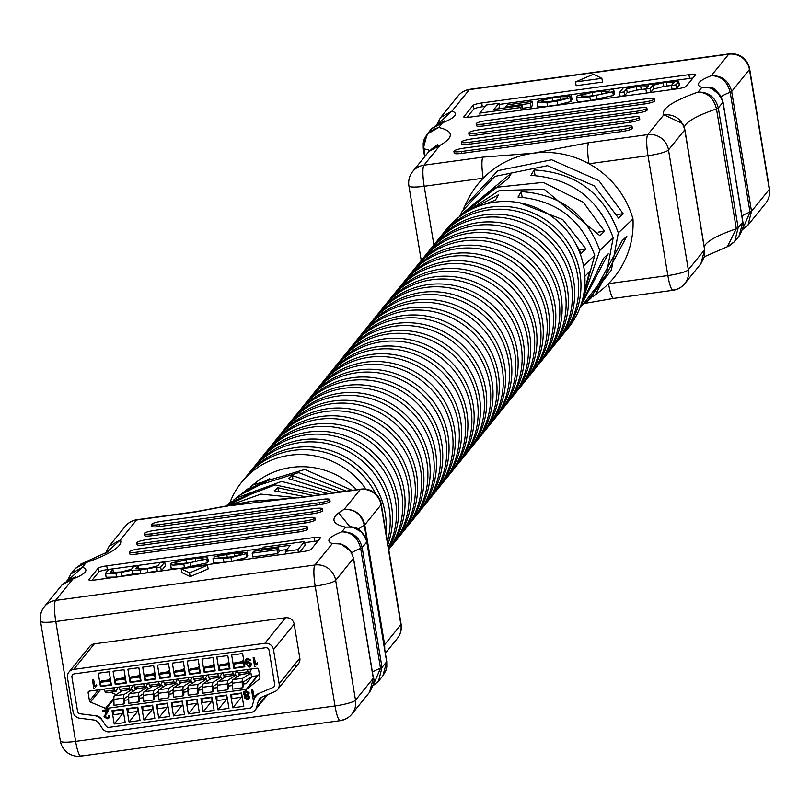 <?xml version="1.0" encoding="UTF-8"?>
<svg xmlns="http://www.w3.org/2000/svg" width="810" height="810" viewBox="0 0 810 810"><rect width="100%" height="100%" fill="white"/><g stroke="black" fill="none" stroke-linecap="round" stroke-linejoin="round"><path stroke-width="1.21" d="M593.031 296.622L600.534 290.79A89.697 87.186 -141 0 0 608.523 283.662A89.697 87.186 -141 0 0 632.974 218.923A89.697 87.186 -141 0 0 588.991 163.762A89.697 87.186 -141 0 0 533.162 153.232L588.749 142.681L647.767 134.622L663.866 114.747L682.719 123.626L684.825 129.549A7.715 1.225 170.6 0 1 684.855 129.62L684.855 129.62A7.715 1.225 170.6 0 1 684.774 129.853C681.909 119.212 674.933 114.18 663.866 114.747A147.349 23.358 170.6 0 1 665.071 109.178A147.349 23.358 170.6 0 1 698.038 92.087C708.669 91.945 715.433 97.24 718.318 107.973L738.153 227.823L734.68 241.552L729.223 245.886M704.406 256.699L727.309 246.746L734.68 241.552L739.044 236.166L742.8 222.102L722.955 102.242C720.029 91.591 712.992 86.64 701.845 87.389L710.583 87.865L719.918 94.881M627.79 86.953L627.416 87.531L644.264 84.635L652.192 84.372L668.351 81.344L678.669 81.476L675.945 84.847L671.419 85.455L674.072 82.195L663.218 82.66L652.789 85.364L650.389 88.33L636.701 90.123L627.213 92.543L624.662 95.691L620.146 96.309L619.518 92.553L623.589 87.531L627.861 87.389M679.195 84.635L676.563 88.604L672.047 89.222L671.419 85.455L663.835 86.417L653.417 89.12L651.007 92.087L646.491 92.704L645.864 88.948L648.526 85.455M614.132 93.585L613.372 95.489L590.419 100.44C581.074 101.847 576.679 101.837 577.246 100.42M522.825 108.257L531.168 107.122L532.717 105.209L532.099 101.453L507.273 104.844L505.734 106.748L505.896 107.77M498.96 103.255L493.978 109.401L522.369 105.523L520.769 107.507L479.753 113.106L486.334 104.976L498.96 103.255L499.578 107.011L498.109 108.834M522.369 105.523L522.987 109.279L522.43 109.968M485.22 106.353L482.304 106.758A7.715 1.225 -9.4 0 0 473.637 109.188L466.985 117.409M692.864 78.135A7.715 1.225 -9.4 0 0 689.583 78.438L499.162 104.449M567.142 96.461L571.263 96.117L560.915 96.015L553.341 97.048L538.235 100.916L537.131 102.536L537.759 106.302L547.56 106.292L557.766 104.895L570.969 101.523L570.351 97.767L549.919 101.513L541.88 101.382L542.74 100.329L552.096 97.838L560.409 96.704L567.04 96.714L567.284 98.202M570.726 100.045L571.88 99.873L571.779 99.235M580.395 306.565L608.219 253.834L603.572 258.228L580.689 305.745M584.091 292.177L589.599 271.421L584.861 276.412M595.33 294.88L626.829 236.247L622.171 240.641L590.804 298.434L587.108 301.33L611.368 270.135L618.313 232.865L632.974 218.923M583.564 265.913L594.722 255.302L582.481 299.913M584.871 303.021L587.108 301.33M581.266 304.044L599.815 250.452L613.18 237.745L606.396 274.286L582.734 304.773L580.365 306.625M463.543 208.727L464.737 206.196L497.887 170.637L551.63 159.773L598.803 180.61L623.153 213.688L618.506 218.082L594.145 185.824L547.509 165.675L494.738 176.428L462.287 211.177L460.222 215.379L511.555 173.016L508.326 178.443L459.837 216.462M460.981 215.622L495.264 187.394L543.287 182.371L583.311 202.257L604.554 231.275L599.896 235.669L544.279 189.348L499.436 190.461L464.049 213.536M519.645 202.763L562.788 219.631L585.934 248.862L581.276 253.267L574.897 242.352M599.815 250.452C586.349 213.87 560.155 194.258 521.225 191.626L518.005 197.053C555.954 199.999 581.529 219.409 594.722 255.302M618.313 232.865C604.037 193.489 575.991 172.51 534.144 169.938L530.914 175.355C571.759 178.271 599.187 199.057 613.18 237.745M433.897 244.893L424.187 186.27L483.216 178.21A18.225 3.169 -97.8 0 1 482.973 157.13L533.162 153.232A89.697 87.186 -141 0 0 483.216 178.21A89.697 87.186 -141 0 0 467.694 200.161L464.737 206.196M459.624 216.624L460.222 215.379M469.587 210.286L498.636 194.714L495.416 200.141L484.167 204.414M476.594 125.428A9.072 1.438 -9.4 0 0 476.493 125.702A9.072 1.438 -9.4 0 0 484.096 125.874L644.264 104.004A9.072 1.438 -9.4 0 0 654.46 101.139L654.51 101.068A9.072 1.438 -9.4 0 0 654.612 100.794A9.072 1.438 -9.4 0 0 654.429 100.561M461.74 143.755A9.072 1.438 -9.4 0 0 461.639 144.028A9.072 1.438 -9.4 0 0 469.243 144.21L629.421 122.33A9.072 1.438 -9.4 0 0 639.606 119.465L639.667 119.394A9.072 1.438 -9.4 0 0 639.768 119.121A9.072 1.438 -9.4 0 0 639.586 118.898M454.319 152.928A9.072 1.438 -9.4 0 0 454.218 153.191A9.072 1.438 -9.4 0 0 461.821 153.373L621.999 131.493A9.072 1.438 -9.4 0 0 632.185 128.628L632.245 128.557A9.072 1.438 -9.4 0 0 632.337 128.284A9.072 1.438 -9.4 0 0 632.154 128.061M469.162 134.592A9.072 1.438 -9.4 0 0 469.071 134.865A9.072 1.438 -9.4 0 0 476.675 135.037L636.842 113.167A9.072 1.438 -9.4 0 0 647.028 110.302L647.089 110.231A9.072 1.438 -9.4 0 0 647.19 109.957A9.072 1.438 -9.4 0 0 647.008 109.735M473.01 105.432L463.877 116.711A7.715 1.225 -9.4 0 0 463.796 116.944A7.715 1.225 -9.4 0 0 470.266 117.096L677.535 88.786A7.715 1.225 -9.4 0 0 686.212 86.346L695.344 75.067A7.715 1.225 -9.4 0 0 695.436 74.834A7.715 1.225 -9.4 0 0 688.966 74.682L481.687 102.991A7.715 1.225 -9.4 0 0 473.01 105.432L473.637 109.188M576.143 85.708L602.498 82.104L601.881 78.347L593.487 74.236L575.525 81.942L576.143 85.708M464.251 148.108A9.072 1.438 -9.4 0 0 454.066 150.974L454.005 151.045A9.072 1.438 -9.4 0 0 453.904 151.318A9.072 1.438 -9.4 0 0 461.508 151.49L621.685 129.62A9.072 1.438 -9.4 0 0 631.871 126.755L631.932 126.684A9.072 1.438 -9.4 0 0 632.033 126.411A9.072 1.438 -9.4 0 0 624.429 126.228L464.251 148.108M471.673 138.945A9.072 1.438 -9.4 0 0 461.487 141.811L461.427 141.882A9.072 1.438 -9.4 0 0 461.335 142.155A9.072 1.438 -9.4 0 0 468.939 142.327L629.107 120.447A9.072 1.438 -9.4 0 0 639.292 117.582L639.353 117.511A9.072 1.438 -9.4 0 0 639.454 117.247A9.072 1.438 -9.4 0 0 631.851 117.065L471.673 138.945M479.105 129.782A9.072 1.438 -9.4 0 0 468.909 132.648L468.858 132.719A9.072 1.438 -9.4 0 0 468.757 132.992A9.072 1.438 -9.4 0 0 476.361 133.164L636.528 111.284A9.072 1.438 -9.4 0 0 646.724 108.418L646.775 108.348A9.072 1.438 -9.4 0 0 646.876 108.074A9.072 1.438 -9.4 0 0 639.272 107.902L479.105 129.782M486.526 120.609A9.072 1.438 -9.4 0 0 476.331 123.474L476.28 123.545A9.072 1.438 -9.4 0 0 476.179 123.819A9.072 1.438 -9.4 0 0 483.783 124.001L643.96 102.121A9.072 1.438 -9.4 0 0 654.146 99.255L654.207 99.184A9.072 1.438 -9.4 0 0 654.298 98.911A9.072 1.438 -9.4 0 0 646.694 98.739L486.526 120.609M575.525 81.942L601.881 78.347M437.076 124.315L440.458 117.703L451.94 111.112L437.633 124.051M436.479 124.669L442.452 122.816L431.487 128.78L427.153 134.136M424.632 156.765L423.265 148.493A7.715 1.225 -9.4 0 1 423.346 148.26L427.123 134.166L438.645 127.514C428.136 130.663 423.235 137.781 423.944 148.858L425.149 156.138M440.458 117.703L437.035 124.335M431.963 148.554L440.043 145.314L428.946 151.45L433.816 147.319L437.704 144.727L436.752 146.023M742.476 229.503L750.019 212.149L730.185 92.289C727.461 81.506 721.183 75.968 711.332 75.674C722.024 75.502 728.808 80.767 731.673 91.479L751.518 211.339L748.025 225.079L743.023 229.2M684.855 129.691L704.67 249.409L704.548 255.849M727.309 246.736L736.32 228.764L716.486 108.904C713.742 98.101 707.596 92.492 698.038 92.087L701.845 87.389A71.391 11.32 170.6 0 1 699.172 82.549A71.391 11.32 170.6 0 1 711.332 75.674L728.737 54.199L469.344 89.626L451.94 111.112A71.391 11.32 170.6 0 1 442.452 122.816L438.645 127.514A147.349 23.358 170.6 0 1 440.043 145.314L423.954 165.189L482.973 157.13M704.67 249.409A7.715 1.225 170.6 0 1 704.69 249.48L704.406 256.719L700.923 263.685L704.609 249.713L684.774 129.853L668.493 149.941A18.225 17.719 -141 0 0 647.767 134.622A18.225 3.169 82.2 0 0 648.01 155.702L667.855 275.562L608.523 283.662A18.225 3.169 82.2 0 0 613.686 298.394L584.233 303.487M588.749 142.681A18.225 3.169 82.2 0 0 588.991 163.762L648.01 155.702A18.225 2.886 170.6 0 0 668.493 149.941L688.338 269.801L704.609 249.713A7.715 1.225 170.6 0 0 704.69 249.48L684.855 129.62L682.719 123.636M585.934 248.862L579.474 249.743M604.554 231.275L598.175 232.146M623.153 213.688L616.845 214.549M534.144 169.938L535.066 175.486M521.225 191.626L522.156 197.215M479.753 113.106L480.188 115.739M520.769 107.507L521.205 110.14M505.734 106.748L530.55 103.356L531.168 107.122M530.55 103.356L532.099 101.453M537.324 102.04L546.942 102.536L557.138 101.139L570.351 97.767M572.032 99.508L571.404 95.742L571.88 99.873M589.801 96.674C580.456 98.091 576.062 98.081 576.619 96.663L577.51 95.56L600.463 90.619C609.808 89.211 614.203 89.211 613.646 90.629L612.745 91.732L589.801 96.674L590.419 100.44M577.064 100.896L576.619 96.663M614.446 93.919L613.828 90.163L614.263 94.385M609.079 91.297L601.273 91.115L592.069 92.37L581.995 94.993L581.185 95.995L588.991 96.177L598.195 94.922L608.259 92.299L609.231 90.912M648.334 85.911L640.599 85.749L626.596 88.776L624.044 91.935L624.662 95.691M650.389 88.33L651.007 92.087M675.945 84.847L676.563 88.604M679.418 84.898L678.669 81.476L679.296 85.232M624.044 91.935L619.518 92.553M244.326 502.595A89.697 87.186 39 0 1 244.681 502.524A89.697 87.186 39 0 1 251.12 501.4L195.534 511.95L136.515 520.01L120.417 539.885L105.654 553.26L109.066 546.315L120.417 539.885A147.349 23.358 170.6 0 1 119.202 545.444A147.349 23.358 170.6 0 1 86.245 562.545L75.32 568.448L82.711 563.254L86.245 562.545L82.438 567.243L68.131 580.193M384.375 647.281L364.308 525.224C361.493 514.532 354.81 509.227 344.23 509.308C355.094 509.014 361.938 514.198 364.783 524.86L384.618 644.719L384.76 649.6M372.397 672.067A53.166 8.434 170.6 0 1 380.518 668.28A7.715 1.225 -9.4 0 0 382.006 667.47L386.653 661.74L382.877 675.834L378.513 681.22L372.964 685.665L380.518 668.28L360.673 548.421C357.959 537.637 351.672 532.099 341.83 531.816C352.522 531.633 359.306 536.898 362.171 547.611L382.006 667.47L378.513 681.22L373.521 685.341M156.856 567.101L140.019 569.997L132.091 570.26L115.931 573.288L105.614 573.156L108.337 569.784L112.853 569.167L110.211 572.437L121.065 571.971L131.483 569.268L133.893 566.301L138.409 565.684L135.948 568.721L148.2 568.266L157.687 565.846L160.238 562.697L164.754 562.079L165.382 565.836L161.311 570.858L157.11 571.435L156.877 567.202M157.484 570.858L140.636 573.753L132.708 574.017L116.549 577.044L106.1 577.246L105.614 573.156M208.15 560.925L207.39 562.828L184.437 567.769C175.092 569.177 170.697 569.177 171.254 567.759M277.627 553.544L279.167 551.64L278.549 547.884L253.732 551.266L252.183 553.179L277 549.788L277.627 553.544L252.801 556.936L252.183 553.179M304.53 541.525L297.948 549.646L285.322 551.377L290.294 545.231L261.913 549.109L263.513 547.125L304.53 541.525L305.157 545.282L299.68 552.035M286.791 549.555L279.005 550.618M317.925 540.979A7.715 1.225 -9.4 0 0 314.634 541.293L304.712 542.649M262.47 548.421L107.365 569.602A7.715 1.225 -9.4 0 0 98.688 572.042L92.036 580.254M213.02 558.515L223.368 558.616L230.931 557.574L246.037 553.716L246.949 552.592L237.34 552.096L227.134 553.493L213.931 556.865L234.363 553.119L242.392 553.25L241.542 554.303L232.176 556.794L213.02 558.515L213.496 562.646L223.985 562.373L231.559 561.34L246.665 557.472L247.435 555.488M286.497 498.909L228.987 505.815M225.636 506.736L260.881 494.11L298.414 497.887M320.912 494.586L275.086 484.906L231.387 501.734L225.312 506.554M233.685 500.003L235.892 498.201L281.627 481.434L328.182 493.594M250.432 486.861L252.629 485.068L304.843 469.456L352.097 490.323M346.275 491.123L298.748 472.594L248.154 488.582L241.836 493.604M235.892 498.201L239.608 495.295L266.146 481.717L269.77 478.68L243.972 491.862M225.362 506.544L251.647 493.857L255.272 490.819L227.235 505.005M302.322 497.37A18.225 3.169 82.2 0 0 301.786 497.198A18.225 3.169 82.2 0 0 301.31 497.502L251.12 501.4A89.697 87.186 39 0 1 258.886 500.681A89.697 87.186 39 0 1 259.251 500.671M305.431 496.702L274.236 490.769L277.86 487.742L313.662 495.578M338.691 512.963L349.95 526.773M333.882 492.814L288.735 478.629L292.359 475.591L340.443 491.923M252.629 485.068L256.122 482.325A76.16 74.024 39 0 1 356.653 489.706M129.762 553.564A9.072 1.438 -9.4 0 0 129.671 553.837A9.072 1.438 -9.4 0 0 137.275 554.01L297.442 532.14A9.072 1.438 -9.4 0 0 307.628 529.274L307.689 529.203A9.072 1.438 -9.4 0 0 307.79 528.93A9.072 1.438 -9.4 0 0 307.608 528.697M144.615 535.238A9.072 1.438 -9.4 0 0 144.514 535.511A9.072 1.438 -9.4 0 0 152.118 535.683L312.296 513.803A9.072 1.438 -9.4 0 0 322.481 510.938L322.542 510.867A9.072 1.438 -9.4 0 0 322.633 510.594A9.072 1.438 -9.4 0 0 322.451 510.371M152.037 526.075A9.072 1.438 -9.4 0 0 151.936 526.338A9.072 1.438 -9.4 0 0 159.54 526.52L319.717 504.64A9.072 1.438 -9.4 0 0 329.903 501.775L329.964 501.704A9.072 1.438 -9.4 0 0 330.065 501.43A9.072 1.438 -9.4 0 0 329.883 501.208M137.194 544.401A9.072 1.438 -9.4 0 0 137.093 544.674A9.072 1.438 -9.4 0 0 144.696 544.846L304.864 522.976A9.072 1.438 -9.4 0 0 315.06 520.111L315.11 520.04A9.072 1.438 -9.4 0 0 315.212 519.767A9.072 1.438 -9.4 0 0 315.029 519.534M311.263 549.2L320.406 537.921A7.715 1.225 -9.4 0 0 320.487 537.688A7.715 1.225 -9.4 0 0 314.017 537.536L106.738 565.846A7.715 1.225 -9.4 0 0 98.071 568.286L88.928 579.565A7.715 1.225 -9.4 0 0 88.847 579.798A7.715 1.225 -9.4 0 0 95.317 579.95L302.596 551.63A7.715 1.225 -9.4 0 0 311.263 549.2M181.156 568.762L181.784 572.528L190.178 576.629L208.14 568.924L207.512 565.167L181.156 568.762L189.55 572.872L190.178 576.629M295.518 666.073A7.594 7.381 -141 0 0 299.832 658.176L294.192 624.146A7.594 7.381 -141 0 0 285.555 617.757L94.345 643.869A7.594 7.381 -141 0 0 89.667 646.491L68.982 672.027A7.594 7.381 39 0 1 73.659 669.404L264.87 643.292A7.594 7.381 39 0 1 273.507 649.681L279.136 683.711A7.594 7.381 39 0 1 274.833 691.608L262.308 696.904A7.594 7.381 -141 0 0 258.157 701.632L256.598 707.332A7.594 7.381 39 0 1 250.573 712.577L109.765 731.815A7.594 7.381 39 0 1 102.303 728.403L98.972 723.381A7.594 7.381 -141 0 0 93.464 719.958L79.785 718.247A7.594 7.381 39 0 1 73.113 711.848L67.473 677.818A7.594 7.381 39 0 1 68.982 672.027M319.403 502.767A9.072 1.438 -9.4 0 0 329.599 499.902L329.65 499.831A9.072 1.438 -9.4 0 0 329.751 499.557A9.072 1.438 -9.4 0 0 322.147 499.375L161.97 521.255A9.072 1.438 -9.4 0 0 151.784 524.121L151.723 524.192A9.072 1.438 -9.4 0 0 151.632 524.465A9.072 1.438 -9.4 0 0 159.236 524.637L319.403 502.767L319.717 504.64M311.982 511.93A9.072 1.438 -9.4 0 0 322.167 509.065L322.228 508.994A9.072 1.438 -9.4 0 0 322.329 508.72A9.072 1.438 -9.4 0 0 314.725 508.548L154.548 530.418A9.072 1.438 -9.4 0 0 144.362 533.284L144.302 533.355A9.072 1.438 -9.4 0 0 144.2 533.628A9.072 1.438 -9.4 0 0 151.804 533.8L311.982 511.93L312.296 513.803M304.56 521.093A9.072 1.438 -9.4 0 0 314.746 518.228L314.807 518.157A9.072 1.438 -9.4 0 0 314.898 517.884A9.072 1.438 -9.4 0 0 307.294 517.712L147.126 539.581A9.072 1.438 -9.4 0 0 136.93 542.447L136.88 542.518A9.072 1.438 -9.4 0 0 136.779 542.791A9.072 1.438 -9.4 0 0 144.382 542.973L304.56 521.093L304.864 522.976M297.128 530.256A9.072 1.438 -9.4 0 0 307.324 527.391L307.375 527.32A9.072 1.438 -9.4 0 0 307.476 527.047A9.072 1.438 -9.4 0 0 299.872 526.875L139.705 548.755A9.072 1.438 -9.4 0 0 129.509 551.62L129.458 551.681A9.072 1.438 -9.4 0 0 129.357 551.954A9.072 1.438 -9.4 0 0 136.961 552.137L297.128 530.256L297.442 532.14M189.55 572.872L207.512 565.167M81.263 755.801A18.225 3.169 -97.8 0 1 80.797 756.115L340.18 720.677A18.225 18.225 0 0 0 351.884 714.096A18.225 17.719 -141 0 0 355.509 700.194L373.288 678.233A7.715 1.225 -9.4 0 0 373.38 678L353.535 558.141A7.715 1.225 -9.4 0 1 353.454 558.374L335.664 580.335L355.509 700.194A18.225 2.886 170.6 0 1 335.016 705.956L315.181 586.096L55.789 621.523L75.624 741.383L335.016 705.956A18.225 3.169 -97.8 0 0 340.18 720.677A18.225 3.169 -97.8 0 0 340.656 720.374A18.225 17.719 -141 0 0 351.884 714.096L369.542 692.297L373.288 678.233L353.454 558.374C350.527 547.732 343.491 542.781 332.343 543.52L341.071 543.996L350.416 551.013M382.877 675.834L385.833 670.67L386.805 666.822L386.734 661.537A7.715 1.225 -9.4 0 1 386.653 661.74L366.808 541.89C363.862 531.228 356.805 526.308 345.627 527.118L352.816 527.138L361.817 532.231M67.574 580.446L70.956 573.834L82.438 567.243A71.391 11.32 170.6 0 1 85.101 572.083A71.391 11.32 170.6 0 1 72.951 578.947L61.975 584.921L68.951 579.849L72.951 578.947L55.546 600.433L314.938 565.005L332.343 543.52A71.391 11.32 170.6 0 1 341.83 531.816L345.627 527.118A147.349 23.358 170.6 0 1 344.23 509.308L360.328 489.442L301.31 497.502M66.977 580.8L75.381 576.862L73.882 578.37M67.534 580.466L70.956 573.834L75.32 568.448M195.534 511.95A18.225 3.169 -97.8 0 1 196.01 511.647L136.981 519.706A18.225 3.169 -97.8 0 1 137.518 519.878M80.777 564.114L82.711 563.254M277.86 487.742L278.387 490.88M292.359 475.591L292.886 478.781M297.948 549.646L298.374 552.207M261.913 549.109L262.075 550.132M285.322 551.377L285.738 553.939M277 549.788L278.549 547.884M213.931 556.865L214.174 558.343M218.153 556.267L218.518 558.475M247.577 556.348L247.141 552.086L247.769 555.852M194.481 557.948C203.826 556.541 208.221 556.551 207.654 557.969L206.763 559.062L183.819 564.013C174.464 565.421 170.07 565.421 170.637 564.003L171.528 562.899L194.481 557.948M208.464 561.259L207.654 557.969L208.281 561.725M171.072 568.225L170.637 564.003M175.304 563.973L175.203 563.335L183.009 563.507L192.213 562.251L202.277 559.639L203.097 558.627L195.291 558.454L186.087 559.71L176.013 562.332L175.051 563.709M138.409 565.684L139.036 569.44M112.853 569.167L113.481 572.913M132.091 570.26L132.708 574.017M164.754 562.079L160.694 567.101L161.311 570.858M160.694 567.101L156.482 567.678M251.981 676.461L243.314 682.01A3.797 0.658 82.2 0 0 243.273 682.06A3.797 0.658 82.2 0 0 243.061 683.802L243.132 686.86L242.382 687.791L242.231 681.848A7.594 1.316 -97.8 0 1 242.656 678.355A7.594 1.316 -97.8 0 1 242.757 678.274L250.928 673.029L249.318 673.252M242.382 687.791L232.591 689.128L232.45 683.184A7.594 1.316 -97.8 0 1 232.875 679.691A7.594 1.316 -97.8 0 1 232.976 679.61L241.066 674.416M232.47 681.494L228.501 684.035A3.797 0.658 82.2 0 0 228.45 684.085A3.797 0.658 82.2 0 0 228.238 685.827L228.309 688.885L227.559 689.816L227.407 683.873A7.594 1.316 -97.8 0 1 227.833 680.38A7.594 1.316 -97.8 0 1 227.934 680.299L236.105 675.054L234.495 675.277M227.559 689.816L217.769 691.153L217.627 685.209A7.594 1.316 -97.8 0 1 218.052 681.716A7.594 1.316 -97.8 0 1 218.153 681.635L226.243 676.441M217.647 683.519L213.678 686.06A3.797 0.658 82.2 0 0 213.627 686.111A3.797 0.658 82.2 0 0 213.415 687.852L213.486 690.91L212.736 691.841L212.584 685.898A7.594 1.316 -97.8 0 1 213.01 682.405A7.594 1.316 -97.8 0 1 213.111 682.324L221.282 677.079L219.672 677.302M212.736 691.841L202.945 693.178L202.804 687.234A7.594 1.316 -97.8 0 1 203.229 683.741A7.594 1.316 -97.8 0 1 203.33 683.66L211.42 678.466M202.824 685.543L198.855 688.085A3.797 0.658 82.2 0 0 198.804 688.135A3.797 0.658 82.2 0 0 198.592 689.877L198.663 692.935L197.913 693.866L197.761 687.923A7.594 1.316 -97.8 0 1 198.187 684.43A7.594 1.316 -97.8 0 1 198.288 684.339L206.459 679.104L204.849 679.327M197.913 693.866L188.133 695.203L187.981 689.259A7.594 1.316 -97.8 0 1 188.406 685.766A7.594 1.316 -97.8 0 1 188.507 685.675L196.597 680.491M188.001 687.568L184.032 690.11A3.797 0.658 82.2 0 0 183.981 690.16A3.797 0.658 82.2 0 0 183.769 691.902L183.84 694.96L183.09 695.891L182.939 689.948A7.594 1.316 -97.8 0 1 183.374 686.455A7.594 1.316 -97.8 0 1 183.465 686.364L191.636 681.129L190.026 681.352M183.09 695.891L173.31 697.228L173.158 691.284A7.594 1.316 -97.8 0 1 173.583 687.791A7.594 1.316 -97.8 0 1 173.684 687.7L181.774 682.516M173.178 689.594L169.209 692.135A3.797 0.658 82.2 0 0 169.158 692.175A3.797 0.658 82.2 0 0 168.946 693.927L169.017 696.985L168.267 697.916L168.115 691.973A7.594 1.316 -97.8 0 1 168.551 688.48A7.594 1.316 -97.8 0 1 168.642 688.389L176.813 683.154L175.203 683.377M168.267 697.916L158.487 699.253L158.335 693.309A7.594 1.316 -97.8 0 1 158.76 689.816A7.594 1.316 -97.8 0 1 158.861 689.725L166.951 684.541M158.355 691.608L154.386 694.16A3.797 0.658 82.2 0 0 154.335 694.2A3.797 0.658 82.2 0 0 154.123 695.952L154.194 699.01L153.444 699.941L153.292 693.998A7.594 1.316 -97.8 0 1 153.728 690.505A7.594 1.316 -97.8 0 1 153.819 690.414L162 685.179L160.38 685.402M153.444 699.941L143.664 701.278L143.512 695.334A7.594 1.316 -97.8 0 1 143.937 691.841A7.594 1.316 -97.8 0 1 144.038 691.75L152.128 686.566M143.532 693.633L139.563 696.185A3.797 0.658 82.2 0 0 139.512 696.225A3.797 0.658 82.2 0 0 139.3 697.977L139.381 701.035L138.621 701.966L138.469 696.023A7.594 1.316 -97.8 0 1 138.905 692.53A7.594 1.316 -97.8 0 1 138.996 692.439L147.177 687.204L145.557 687.417M138.621 701.966L128.841 703.303L128.689 697.359A7.594 1.316 -97.8 0 1 129.124 693.866A7.594 1.316 -97.8 0 1 129.215 693.775L137.305 688.591M128.709 695.658L124.74 698.21A3.797 0.658 82.2 0 0 124.689 698.25A3.797 0.658 82.2 0 0 124.477 700.002L124.558 703.06L123.798 703.991L123.647 698.048A7.594 1.316 -97.8 0 1 124.082 694.555A7.594 1.316 -97.8 0 1 124.173 694.464L132.354 689.229L130.734 689.442M123.798 703.991L114.018 705.328L113.866 699.384A7.594 1.316 -97.8 0 1 114.301 695.891A7.594 1.316 -97.8 0 1 114.392 695.8L122.482 690.616M251.505 690.029L252.649 689.877L253.793 696.792L255.626 695.203L255.798 696.256L252.973 698.908L251.616 689.897L252.76 689.735L253.905 696.651L255.818 695.557A7.594 7.381 39 0 1 258.511 693.593L272.97 687.477A3.037 2.956 -141 0 0 274.691 684.318L269.062 650.288A3.037 2.956 -141 0 0 265.609 647.727L74.398 673.849A3.037 2.956 -141 0 0 71.928 677.211L77.557 711.241A3.037 2.956 -141 0 0 80.23 713.802L96.025 715.777A7.594 7.381 39 0 1 101.523 719.199L106.039 726.013A3.037 2.956 -141 0 0 109.026 727.37L249.834 708.142A3.037 2.956 -141 0 0 252.254 706.037L254.36 698.321A7.594 7.381 39 0 1 254.856 697.035M256.871 668.22L89.383 691.092A1.519 1.478 -141 0 0 88.138 692.773L89.485 700.913A1.519 1.478 -141 0 0 90.426 702.088L105.523 708.345A1.519 1.478 -141 0 0 106.312 708.446L246.311 689.33A1.519 1.478 -141 0 0 247.03 689.016L259.433 679.003A1.519 1.478 -141 0 0 259.949 677.636L258.603 669.495A1.519 1.478 -141 0 0 256.871 668.22M108.864 679.722L110.251 678.021M123.687 677.697L125.074 675.996M138.51 675.682L139.897 673.971M153.333 673.657L154.72 671.946M168.156 671.632L169.543 669.921M182.979 669.607L184.366 667.896M197.802 667.582L199.189 665.871M212.625 665.557L214.012 663.846M227.448 663.532L228.835 661.821M242.271 661.507L243.658 659.796M103.184 689.209L104.368 689.695M110.514 692.246L116.235 694.626M132.729 691.527L132.354 689.229M147.552 689.502L147.177 687.204M162.375 687.477L162 685.179M177.198 685.452L176.813 683.154M192.021 683.427L191.636 681.129M206.844 681.402L206.459 679.104M221.667 679.377L221.282 677.079M236.49 677.352L236.105 675.054M243.061 684.096L246.25 683.66L252.102 676.441L251.505 676.522L250.928 673.029M252.102 676.441L257.327 675.732A1.519 1.478 -141 0 0 258.046 675.418L259.402 674.325M243.901 661.284L238.768 662.266M234.353 667.713L233.847 668.331L244.822 666.832L242.615 653.518L231.65 655.017L233.847 668.331M229.078 663.309L223.945 664.291M219.53 669.738L219.024 670.356L229.999 668.857L227.792 655.543L216.827 657.042L219.024 670.356M214.255 665.334L209.122 666.316M204.707 671.763L204.211 672.381L215.177 670.883L212.969 657.568L202.004 659.067L204.211 672.381M199.432 667.359L194.299 668.331M189.884 673.788L189.388 674.406L200.353 672.908L198.146 659.593L187.181 661.092L189.388 674.406M184.609 669.384L179.476 670.356M175.061 675.813L174.565 676.431L185.53 674.933L183.323 661.618L172.358 663.117L174.565 676.431M169.786 671.409L164.653 672.381M160.238 677.838L159.742 678.456L170.707 676.957L168.5 663.643L157.535 665.142L159.742 678.456M154.963 673.434L149.84 674.406M145.425 679.863L144.919 680.481L155.885 678.982L153.677 665.668L142.712 667.167L144.919 680.481M140.14 675.459L135.017 676.431M130.602 681.878L130.096 682.506L141.061 681.007L138.854 667.693L127.889 669.192L130.096 682.506M125.317 677.474L120.194 678.456M115.779 683.903L115.273 684.531L126.239 683.033L124.041 669.718L113.066 671.206L115.273 684.531M110.504 679.499L105.371 680.481M100.956 685.928L100.45 686.556L111.415 685.058L109.218 671.733L98.243 673.231L100.45 686.556M94.588 688.419L93.849 688.52L92.38 679.641L93.636 679.347L94.78 686.262L96.613 684.673L96.785 685.726L95.398 687.012M94.851 686.161L96.613 684.673M245.967 659.219L247.819 658.165L250.654 660.11L249.419 660.514L247.819 659.34L246.756 659.917L246.837 662.276M246.817 659.846L246.554 662.783L248.397 661.345L251.394 663.866L250.796 666.326M230.607 694.504L232.814 707.818L243.78 706.32L241.572 693.006L230.607 694.504M215.784 696.529L217.991 709.844L228.957 708.345L226.749 695.031L215.784 696.529M200.961 698.554L203.168 711.869L214.134 710.37L211.926 697.056L200.961 698.554M186.138 700.569L188.345 713.894L199.311 712.395L197.103 699.081L186.138 700.569M171.315 702.594L173.522 715.918L184.488 714.42L182.28 701.096L171.315 702.594M156.492 704.619L158.699 717.943L169.665 716.445L167.457 703.12L156.492 704.619M141.669 706.644L143.876 719.969L154.842 718.47L152.634 705.145L141.669 706.644M126.846 708.669L129.053 721.994L140.019 720.495L137.821 707.171L126.846 708.669M112.023 710.694L114.23 724.019L125.196 722.52L122.998 709.196L112.023 710.694M253.712 698.807L254.877 696.995M243.972 691.598L245.896 690.555L249.207 692.894L248.741 694.788M247.89 695.385L249.531 696.964L249.035 698.746M244.782 696.327L245.329 695.82M102.829 710.34L108.641 709.54L105.148 716.587L107.001 717.802L108.145 717.225L108.429 715.979L109.583 715.929L109.066 717.873L107.143 718.824L104.004 716.749L107.365 710.886L103.012 711.474L102.829 710.34L108.753 709.408L107.133 713.023M107.021 713.164L107.629 712.476M106.343 713.954L105.259 716.445L107.112 717.66L108.196 717.154M108.429 715.979L109.694 715.797L109.127 717.802M105.341 713.397L107.477 710.745M255.352 666.458L254.613 666.559L253.145 657.679L254.401 657.386L255.545 664.301L257.377 662.712L257.55 663.765L256.162 665.051M255.616 664.21L257.377 662.712M124.487 700.296L127.676 699.85L128.719 698.564M228.238 686.121L231.437 685.685L232.48 684.399M213.415 688.146L216.614 687.71L217.657 686.414M198.592 690.171L201.791 689.735L202.834 688.439M183.779 692.196L186.968 691.76L188.011 690.464M168.956 694.221L172.145 693.785L173.188 692.489M154.133 696.246L157.322 695.81L158.365 694.514M139.31 698.271L142.499 697.835L143.542 696.539M241.36 697.268L232.814 707.818M250.877 677.95L250.766 677.241M226.537 699.293L217.991 709.844M211.714 701.318L203.168 711.869M196.891 703.343L188.345 713.894M182.068 705.368L173.522 715.918M167.245 707.393L158.699 717.943M152.422 709.418L143.876 719.969M137.599 711.443L129.053 721.994M122.776 713.468L114.23 724.019M255.818 695.557L255.798 696.256M248.275 697.258L246.685 696.165L245.531 697.572L247.111 698.665L248.275 697.258L248.022 698.2M245.774 696.61L245.531 697.572L247.222 698.524L248.083 698.129M249.085 693.036L247.769 695.517L249.409 697.106L248.984 698.817L247.293 699.688L244.387 697.764L245.42 695.841L243.385 693.785L243.921 691.669L245.784 690.697L249.207 692.894M244.833 696.256L245.42 695.841M247.951 693.208L245.946 691.72L244.843 692.287L244.529 693.644L246.544 695.132L247.627 694.585L247.951 693.208M245.825 696.539L245.643 697.44M246.544 695.132L247.688 694.504M244.903 692.216L244.64 693.502L246.655 694.99M105.401 713.316L105.978 712.628M106.92 711.565L107.365 710.886M257.266 662.853L257.438 663.906M253.145 657.679L254.401 657.386M254.289 657.528L255.433 664.443M246.432 662.924L248.285 661.486L251.282 663.997L250.746 666.397L249.045 667.318L245.359 663.471L245.906 659.289L247.708 658.307L250.543 660.251M246.726 664.645L248.7 666.316L249.763 665.739L250.128 664.099L248.103 662.56L247.04 663.127L246.726 664.645L248.812 666.184L249.814 665.668M247.09 663.066L246.837 664.514M96.501 684.814L96.674 685.857M92.38 679.641L93.636 679.347M93.525 679.479L94.669 686.404M123.586 712.8L123.09 713.418L113.309 714.754L113.106 710.552M123.09 713.418L122.887 709.216M112.691 711.058L122.472 709.722M118.179 687.153L116.063 691.264A7.594 1.316 -97.8 0 1 115.779 691.527A7.594 1.316 -97.8 0 1 114.736 689.988L113.926 687.741M106.282 692.601A7.594 1.316 -97.8 0 1 105.999 692.864A7.594 1.316 -97.8 0 1 104.956 691.325L104.136 689.077M111.253 684.075L110.757 684.693L100.966 686.029L100.359 682.334L101.28 681.19A11.391 1.974 -97.8 0 1 101.574 680.997A11.391 1.974 -97.8 0 1 101.908 681.109M110.757 684.693L110.14 680.997L110.646 680.37M100.359 682.334L110.14 680.997M138.409 710.775L137.913 711.403L128.132 712.729L127.929 708.527M137.913 711.403L137.71 707.191M127.514 709.033L137.295 707.697M153.232 708.75L152.736 709.378L142.945 710.714L142.752 706.502M152.736 709.378L152.533 705.166M142.337 707.008L152.118 705.672M168.055 706.725L167.559 707.353L157.768 708.689L157.575 704.477M167.559 707.353L167.356 703.141M157.16 704.983L166.941 703.647M182.878 704.7L182.382 705.328L172.591 706.664L172.398 702.452M182.382 705.328L182.179 701.116M171.983 702.958L181.764 701.622M197.701 702.675L197.194 703.303L187.414 704.639L187.221 700.427M197.194 703.303L197.002 699.091M186.806 700.933L196.587 699.597M212.524 700.65L212.017 701.278L202.237 702.614L202.044 698.402M212.017 701.278L211.825 697.066M201.629 698.908L211.41 697.572M227.347 698.625L226.84 699.253L217.06 700.589L216.857 696.377M226.84 699.253L226.648 695.041M216.452 696.883L226.233 695.547M242.17 696.61L241.663 697.228L231.883 698.564L231.68 694.352M241.663 697.228L241.471 693.016M231.275 694.858L241.056 693.532M133.002 685.128L130.886 689.239A7.594 1.316 -97.8 0 1 130.602 689.502A7.594 1.316 -97.8 0 1 129.559 687.963L128.739 685.716M121.105 690.576A7.594 1.316 -97.8 0 1 120.822 690.839A7.594 1.316 -97.8 0 1 119.779 689.3L118.959 687.052M126.076 682.05L125.57 682.668L115.789 684.004L115.182 680.309L116.103 679.165A11.391 1.974 -97.8 0 1 116.397 678.972A11.391 1.974 -97.8 0 1 116.731 679.084M125.57 682.668L124.963 678.972L125.469 678.345M115.182 680.309L124.963 678.972M147.825 683.113L145.709 687.214A7.594 1.316 -97.8 0 1 145.425 687.477A7.594 1.316 -97.8 0 1 144.382 685.938L143.562 683.691M135.928 688.551A7.594 1.316 -97.8 0 1 135.645 688.814A7.594 1.316 -97.8 0 1 134.602 687.275L133.782 685.027M140.899 680.025L140.393 680.643L130.612 681.979L130.005 678.284L130.926 677.14A11.391 1.974 -97.8 0 1 131.22 676.947A11.391 1.974 -97.8 0 1 131.554 677.059M140.393 680.643L139.786 676.947L140.292 676.32M130.005 678.284L139.786 676.947M162.648 681.088L160.532 685.189A7.594 1.316 -97.8 0 1 160.248 685.462A7.594 1.316 -97.8 0 1 159.206 683.913L158.385 681.666M150.751 686.526A7.594 1.316 -97.8 0 1 150.468 686.789A7.594 1.316 -97.8 0 1 149.425 685.25L148.605 683.002M155.722 678L155.216 678.618L145.435 679.954L144.828 676.259L145.749 675.115A11.391 1.974 -97.8 0 1 146.043 674.922A11.391 1.974 -97.8 0 1 146.377 675.034M155.216 678.618L154.609 674.922L155.115 674.295M144.828 676.259L154.609 674.922M177.471 679.063L175.355 683.174A7.594 1.316 -97.8 0 1 175.071 683.438A7.594 1.316 -97.8 0 1 174.028 681.888L173.208 679.641M165.574 684.511A7.594 1.316 -97.8 0 1 165.291 684.774A7.594 1.316 -97.8 0 1 164.248 683.225L163.428 680.977M170.546 675.975L170.039 676.593L160.258 677.929L159.651 674.234L160.572 673.09A11.391 1.974 -97.8 0 1 160.866 672.908A11.391 1.974 -97.8 0 1 161.2 673.009M170.039 676.593L169.432 672.897L169.928 672.27M159.651 674.234L169.432 672.897M192.294 677.038L190.178 681.149A7.594 1.316 -97.8 0 1 189.894 681.413A7.594 1.316 -97.8 0 1 188.852 679.863L188.031 677.616M180.397 682.486A7.594 1.316 -97.8 0 1 180.114 682.749A7.594 1.316 -97.8 0 1 179.071 681.2L178.251 678.952M185.369 673.95L184.862 674.568L175.081 675.904L174.474 672.209L175.395 671.065A11.391 1.974 -97.8 0 1 175.689 670.883A11.391 1.974 -97.8 0 1 176.023 670.984M184.862 674.568L184.255 670.872L184.751 670.245M174.474 672.209L184.255 670.872M207.117 675.013L205.001 679.124A7.594 1.316 -97.8 0 1 204.717 679.387A7.594 1.316 -97.8 0 1 203.674 677.838L202.854 675.591M195.22 680.461A7.594 1.316 -97.8 0 1 194.937 680.724A7.594 1.316 -97.8 0 1 193.894 679.175L193.074 676.927M200.191 671.925L199.685 672.543L189.904 673.879L189.287 670.184L190.208 669.04A11.391 1.974 -97.8 0 1 190.512 668.857A11.391 1.974 -97.8 0 1 190.846 668.959M199.685 672.543L199.078 668.847L199.574 668.23M189.287 670.184L199.078 668.847M221.94 672.988L219.824 677.099A7.594 1.316 -97.8 0 1 219.54 677.362A7.594 1.316 -97.8 0 1 218.498 675.813L217.677 673.566M210.043 678.436A7.594 1.316 -97.8 0 1 209.76 678.699A7.594 1.316 -97.8 0 1 208.717 677.15L207.897 674.902M215.014 669.9L214.508 670.518L204.727 671.854L204.11 668.159L205.031 667.025A11.391 1.974 -97.8 0 1 205.335 666.832A11.391 1.974 -97.8 0 1 205.669 666.934M214.508 670.518L213.901 666.822L214.397 666.205M204.11 668.159L213.901 666.822M236.763 670.963L234.647 675.074A7.594 1.316 -97.8 0 1 234.363 675.337A7.594 1.316 -97.8 0 1 233.32 673.788L232.5 671.541M224.866 676.411A7.594 1.316 -97.8 0 1 224.583 676.674A7.594 1.316 -97.8 0 1 223.53 675.125L222.72 672.877M229.837 667.875L229.331 668.493L219.55 669.829L218.933 666.134L219.854 665A11.391 1.974 -97.8 0 1 220.158 664.808A11.391 1.974 -97.8 0 1 220.492 664.909M229.331 668.493L228.724 664.797L229.22 664.18M218.933 666.134L228.724 664.797M251.586 668.938L249.47 673.049A7.594 1.316 -97.8 0 1 249.186 673.312A7.594 1.316 -97.8 0 1 248.143 671.763L247.323 669.516M239.689 674.386A7.594 1.316 -97.8 0 1 239.406 674.649A7.594 1.316 -97.8 0 1 238.353 673.1L237.543 670.852M244.66 665.85L244.154 666.468L234.373 667.804L233.756 664.109L234.677 662.975A11.391 1.974 -97.8 0 1 234.971 662.783A11.391 1.974 -97.8 0 1 235.315 662.884M244.154 666.468L243.537 662.772L244.043 662.155M233.756 664.109L243.537 662.772M249.834 708.142L109.026 727.37A3.037 2.956 39 0 1 106.039 726.013L102.708 720.981A12.15 11.816 -141 0 0 93.909 715.513L80.23 713.802A3.037 2.956 39 0 1 77.557 711.241L71.928 677.211A3.037 2.956 39 0 1 74.398 673.849L265.609 647.727A3.037 2.956 39 0 1 269.062 650.288L274.691 684.318A3.037 2.956 39 0 1 272.97 687.477L260.445 692.773A12.15 11.816 -141 0 0 253.814 700.346L252.254 706.037A3.037 2.956 39 0 1 249.834 708.142M229.767 503.01A78.327 76.13 39 0 1 241.623 482.244A78.327 76.13 39 0 1 365.958 489.169M241.623 482.244L245.622 477.303A78.327 76.13 39 0 1 375.617 493.786M246.787 475.916A78.327 76.13 39 0 1 247.911 474.488A78.327 76.13 39 0 1 328.05 449.773A78.327 76.13 39 0 1 385.195 513.348A78.327 76.13 39 0 1 385.945 532.565M247.911 474.488L251.91 469.557A78.327 76.13 39 0 1 332.049 444.832A78.327 76.13 39 0 1 389.195 508.417A78.327 76.13 39 0 1 387.423 541.475M253.064 468.16A78.327 76.13 39 0 1 254.188 466.732A78.327 76.13 39 0 1 334.338 442.017A78.327 76.13 39 0 1 391.483 505.602A78.327 76.13 39 0 1 387.879 544.269M254.188 466.732L258.188 461.801A78.327 76.13 39 0 1 338.337 437.076A78.327 76.13 39 0 1 395.472 500.661A78.327 76.13 39 0 1 388.395 547.337M259.352 460.404A78.327 76.13 39 0 1 260.476 458.976A78.327 76.13 39 0 1 340.615 434.261A78.327 76.13 39 0 1 397.761 497.846A78.327 76.13 39 0 1 388.567 548.38M260.476 458.976L264.465 454.046A78.327 76.13 39 0 1 344.615 429.32A78.327 76.13 39 0 1 401.76 492.905A78.327 76.13 39 0 1 388.719 549.342M265.629 452.648A78.327 76.13 39 0 1 266.753 451.221A78.327 76.13 39 0 1 346.903 426.505A78.327 76.13 39 0 1 404.048 490.091A78.327 76.13 39 0 1 388.749 549.494L392.475 544.897A78.327 76.13 39 0 0 408.037 485.149A78.327 76.13 39 0 0 350.902 421.575A78.327 76.13 39 0 0 270.753 446.29L266.753 451.221M271.907 444.892A78.327 76.13 39 0 1 273.041 443.465A78.327 76.13 39 0 1 353.18 418.75A78.327 76.13 39 0 1 410.326 482.335A78.327 76.13 39 0 1 394.764 542.072A78.327 76.13 39 0 1 393.599 543.469M273.041 443.465L277.03 438.534A78.327 76.13 39 0 1 357.18 413.819A78.327 76.13 39 0 1 414.325 477.394A78.327 76.13 39 0 1 398.763 537.141L394.764 542.072M278.195 437.137A78.327 76.13 39 0 1 279.318 435.709A78.327 76.13 39 0 1 359.468 410.994A78.327 76.13 39 0 1 416.603 474.579A78.327 76.13 39 0 1 401.041 534.317A78.327 76.13 39 0 1 399.887 535.714M279.318 435.709L283.318 430.778A78.327 76.13 39 0 1 363.467 406.063A78.327 76.13 39 0 1 420.603 469.638A78.327 76.13 39 0 1 405.041 529.386L401.041 534.317M284.472 429.381A78.327 76.13 39 0 1 285.596 427.953A78.327 76.13 39 0 1 365.745 403.238A78.327 76.13 39 0 1 422.891 466.823A78.327 76.13 39 0 1 407.329 526.561A78.327 76.13 39 0 1 406.164 527.958M285.596 427.953L289.595 423.022A78.327 76.13 39 0 1 369.745 398.307A78.327 76.13 39 0 1 426.89 461.892A78.327 76.13 39 0 1 411.318 521.63L407.329 526.561M290.76 421.625A78.327 76.13 39 0 1 291.883 420.208A78.327 76.13 39 0 1 372.033 395.483A78.327 76.13 39 0 1 429.168 459.067A78.327 76.13 39 0 1 413.606 518.805A78.327 76.13 39 0 1 412.452 520.202M291.883 420.208L295.883 415.267A78.327 76.13 39 0 1 376.022 390.552A78.327 76.13 39 0 1 433.168 454.137A78.327 76.13 39 0 1 417.606 513.874L413.606 518.805M297.037 413.869A78.327 76.13 39 0 1 298.161 412.452A78.327 76.13 39 0 1 378.31 387.727A78.327 76.13 39 0 1 435.456 451.312A78.327 76.13 39 0 1 419.894 511.059A78.327 76.13 39 0 1 418.729 512.447M298.161 412.452L302.16 407.511A78.327 76.13 39 0 1 382.31 382.796A78.327 76.13 39 0 1 439.455 446.381A78.327 76.13 39 0 1 423.883 506.118L419.894 511.059M303.325 406.114A78.327 76.13 39 0 1 304.449 404.696A78.327 76.13 39 0 1 384.598 379.971A78.327 76.13 39 0 1 441.733 443.556A78.327 76.13 39 0 1 426.171 503.304A78.327 76.13 39 0 1 425.007 504.701M304.449 404.696L308.448 399.755A78.327 76.13 39 0 1 388.587 375.04A78.327 76.13 39 0 1 445.733 438.625A78.327 76.13 39 0 1 430.171 498.363L426.171 503.304M309.602 398.358A78.327 76.13 39 0 1 310.726 396.94A78.327 76.13 39 0 1 390.876 372.225A78.327 76.13 39 0 1 448.021 435.8A78.327 76.13 39 0 1 432.449 495.548A78.327 76.13 39 0 1 431.295 496.945M310.726 396.94L314.725 392A78.327 76.13 39 0 1 394.875 367.284A78.327 76.13 39 0 1 452.02 430.869A78.327 76.13 39 0 1 436.448 490.607L432.449 495.548M315.89 390.612A78.327 76.13 39 0 1 317.014 389.185A78.327 76.13 39 0 1 397.153 364.47A78.327 76.13 39 0 1 454.299 428.044A78.327 76.13 39 0 1 438.736 487.792A78.327 76.13 39 0 1 437.572 489.189M317.014 389.185L321.013 384.244A78.327 76.13 39 0 1 401.152 359.529A78.327 76.13 39 0 1 458.298 423.114A78.327 76.13 39 0 1 442.736 482.851L438.736 487.792M322.167 382.857A78.327 76.13 39 0 1 323.291 381.429A78.327 76.13 39 0 1 403.441 356.714A78.327 76.13 39 0 1 460.586 420.289A78.327 76.13 39 0 1 445.014 480.036A78.327 76.13 39 0 1 443.86 481.434M323.291 381.429L327.291 376.498A78.327 76.13 39 0 1 407.44 351.773A78.327 76.13 39 0 1 464.575 415.358A78.327 76.13 39 0 1 449.013 475.106L445.014 480.036M328.445 375.101A78.327 76.13 39 0 1 329.579 373.673A78.327 76.13 39 0 1 409.718 348.958A78.327 76.13 39 0 1 466.864 412.543A78.327 76.13 39 0 1 451.302 472.281A78.327 76.13 39 0 1 450.137 473.678M329.579 373.673L333.568 368.742A78.327 76.13 39 0 1 413.718 344.017A78.327 76.13 39 0 1 470.863 407.602A78.327 76.13 39 0 1 455.301 467.35L451.302 472.281M334.733 367.345A78.327 76.13 39 0 1 335.856 365.917A78.327 76.13 39 0 1 416.006 341.202A78.327 76.13 39 0 1 473.141 404.787A78.327 76.13 39 0 1 457.579 464.525A78.327 76.13 39 0 1 456.425 465.922M335.856 365.917L339.856 360.987A78.327 76.13 39 0 1 420.005 336.261A78.327 76.13 39 0 1 477.141 399.846A78.327 76.13 39 0 1 461.578 459.594L457.579 464.525M341.01 359.589A78.327 76.13 39 0 1 342.134 358.162A78.327 76.13 39 0 1 422.283 333.447A78.327 76.13 39 0 1 479.429 397.032A78.327 76.13 39 0 1 463.867 456.769A78.327 76.13 39 0 1 462.702 458.166M342.134 358.162L346.133 353.231A78.327 76.13 39 0 1 426.283 328.516A78.327 76.13 39 0 1 483.428 392.091A78.327 76.13 39 0 1 467.866 451.838L463.867 456.769M347.298 351.834A78.327 76.13 39 0 1 348.421 350.406A78.327 76.13 39 0 1 428.571 325.691A78.327 76.13 39 0 1 485.706 389.276A78.327 76.13 39 0 1 470.144 449.013A78.327 76.13 39 0 1 468.99 450.411M348.421 350.406L352.421 345.475A78.327 76.13 39 0 1 432.57 320.76A78.327 76.13 39 0 1 489.706 384.335A78.327 76.13 39 0 1 474.144 444.082L470.144 449.013M353.575 344.078A78.327 76.13 39 0 1 354.699 342.65A78.327 76.13 39 0 1 434.849 317.935A78.327 76.13 39 0 1 491.994 381.52A78.327 76.13 39 0 1 476.432 441.258A78.327 76.13 39 0 1 475.267 442.655M354.699 342.65L358.698 337.719A78.327 76.13 39 0 1 438.848 313.004A78.327 76.13 39 0 1 495.993 376.589A78.327 76.13 39 0 1 480.421 436.327L476.432 441.258M359.863 336.322A78.327 76.13 39 0 1 360.987 334.894A78.327 76.13 39 0 1 441.136 310.179A78.327 76.13 39 0 1 498.272 373.764A78.327 76.13 39 0 1 482.709 433.502A78.327 76.13 39 0 1 481.555 434.899M360.987 334.894L364.986 329.964A78.327 76.13 39 0 1 445.125 305.248A78.327 76.13 39 0 1 502.271 368.833A78.327 76.13 39 0 1 486.709 428.571L482.709 433.502M366.14 328.566A78.327 76.13 39 0 1 367.264 327.149A78.327 76.13 39 0 1 447.414 302.424A78.327 76.13 39 0 1 504.559 366.009A78.327 76.13 39 0 1 488.987 425.756A78.327 76.13 39 0 1 487.833 427.143M367.264 327.149L371.263 322.208A78.327 76.13 39 0 1 451.413 297.493A78.327 76.13 39 0 1 508.558 361.078A78.327 76.13 39 0 1 492.986 420.815L488.987 425.756M372.428 320.811A78.327 76.13 39 0 1 373.552 319.393A78.327 76.13 39 0 1 453.701 294.668A78.327 76.13 39 0 1 510.837 358.253A78.327 76.13 39 0 1 495.274 418A78.327 76.13 39 0 1 494.11 419.388M373.552 319.393L377.551 314.452A78.327 76.13 39 0 1 457.69 289.737A78.327 76.13 39 0 1 514.836 353.322A78.327 76.13 39 0 1 499.274 413.059L495.274 418M378.705 313.055A78.327 76.13 39 0 1 379.829 311.637A78.327 76.13 39 0 1 459.979 286.912A78.327 76.13 39 0 1 517.124 350.497A78.327 76.13 39 0 1 501.552 410.245A78.327 76.13 39 0 1 500.398 411.642M379.829 311.637L383.829 306.696A78.327 76.13 39 0 1 463.978 281.981A78.327 76.13 39 0 1 521.113 345.566A78.327 76.13 39 0 1 505.551 405.304L501.552 410.245M384.993 305.299A78.327 76.13 39 0 1 386.117 303.882A78.327 76.13 39 0 1 466.256 279.167A78.327 76.13 39 0 1 523.402 342.741A78.327 76.13 39 0 1 507.84 402.489A78.327 76.13 39 0 1 506.675 403.886M386.117 303.882L390.106 298.941A78.327 76.13 39 0 1 470.256 274.225A78.327 76.13 39 0 1 527.401 337.81A78.327 76.13 39 0 1 511.839 397.548L507.84 402.489M391.27 297.553A78.327 76.13 39 0 1 392.394 296.126A78.327 76.13 39 0 1 472.544 271.411A78.327 76.13 39 0 1 529.689 334.986A78.327 76.13 39 0 1 514.117 394.733A78.327 76.13 39 0 1 512.963 396.13M392.394 296.126L396.394 291.195A78.327 76.13 39 0 1 476.543 266.47A78.327 76.13 39 0 1 533.679 330.055A78.327 76.13 39 0 1 518.116 389.792L514.117 394.733M397.548 289.798A78.327 76.13 39 0 1 398.682 288.37A78.327 76.13 39 0 1 478.821 263.655A78.327 76.13 39 0 1 535.967 327.24A78.327 76.13 39 0 1 520.405 386.977A78.327 76.13 39 0 1 519.24 388.375M398.682 288.37L402.671 283.439A78.327 76.13 39 0 1 482.821 258.714A78.327 76.13 39 0 1 539.966 322.299A78.327 76.13 39 0 1 524.404 382.047L520.405 386.977M403.836 282.042A78.327 76.13 39 0 1 404.959 280.614A78.327 76.13 39 0 1 485.109 255.899A78.327 76.13 39 0 1 542.244 319.484A78.327 76.13 39 0 1 526.682 379.222A78.327 76.13 39 0 1 525.528 380.619M404.959 280.614L408.959 275.683A78.327 76.13 39 0 1 489.108 250.958A78.327 76.13 39 0 1 546.244 314.543A78.327 76.13 39 0 1 530.682 374.291L526.682 379.222M410.113 274.286A78.327 76.13 39 0 1 411.237 272.859A78.327 76.13 39 0 1 491.386 248.143A78.327 76.13 39 0 1 548.532 311.728A78.327 76.13 39 0 1 532.97 371.466A78.327 76.13 39 0 1 531.805 372.863M411.237 272.859L415.236 267.928A78.327 76.13 39 0 1 495.386 243.213A78.327 76.13 39 0 1 552.531 306.787A78.327 76.13 39 0 1 536.959 366.535L532.97 371.466M416.401 266.531A78.327 76.13 39 0 1 417.525 265.103A78.327 76.13 39 0 1 497.674 240.388A78.327 76.13 39 0 1 554.809 303.973A78.327 76.13 39 0 1 539.247 363.71A78.327 76.13 39 0 1 538.093 365.108M417.525 265.103L421.524 260.172A78.327 76.13 39 0 1 501.673 235.457A78.327 76.13 39 0 1 558.809 299.032A78.327 76.13 39 0 1 543.247 358.779L539.247 363.71M422.678 258.775A78.327 76.13 39 0 1 423.802 257.347A78.327 76.13 39 0 1 503.952 232.632A78.327 76.13 39 0 1 561.097 296.217A78.327 76.13 39 0 1 545.535 355.954A78.327 76.13 39 0 1 544.371 357.352M423.802 257.347L427.801 252.416A78.327 76.13 39 0 1 507.951 227.701A78.327 76.13 39 0 1 565.096 291.276A78.327 76.13 39 0 1 549.524 351.024L545.535 355.954M428.966 251.019A78.327 76.13 39 0 1 430.09 249.591A78.327 76.13 39 0 1 510.239 224.876A78.327 76.13 39 0 1 567.375 288.461A78.327 76.13 39 0 1 551.812 348.199A78.327 76.13 39 0 1 550.648 349.596M430.09 249.591L434.089 244.66A78.327 76.13 39 0 1 514.228 219.945A78.327 76.13 39 0 1 571.374 283.53A78.327 76.13 39 0 1 555.812 343.268L551.812 348.199M435.243 243.263A78.327 76.13 39 0 1 436.367 241.846A78.327 76.13 39 0 1 516.517 217.12A78.327 76.13 39 0 1 573.662 280.705A78.327 76.13 39 0 1 558.09 340.443A78.327 76.13 39 0 1 556.936 341.84M436.367 241.846L440.367 236.905A78.327 76.13 39 0 1 520.516 212.19A78.327 76.13 39 0 1 577.662 275.775A78.327 76.13 39 0 1 562.089 335.512L558.09 340.443M441.531 235.507A78.327 76.13 39 0 1 442.655 234.09A78.327 76.13 39 0 1 522.804 209.365A78.327 76.13 39 0 1 579.94 272.95A78.327 76.13 39 0 1 564.378 332.697A78.327 76.13 39 0 1 563.213 334.084M442.655 234.09L446.654 229.149A78.327 76.13 39 0 1 526.794 204.434A78.327 76.13 39 0 1 583.939 268.019A78.327 76.13 39 0 1 568.377 327.756L564.378 332.697M722.571 101.685A7.715 1.225 170.6 0 1 723.036 102.009A7.715 1.225 170.6 0 1 722.955 102.242L718.318 107.973A7.715 1.225 170.6 0 1 716.486 108.904A129.124 20.473 -9.4 0 0 685.807 124.507A129.124 20.473 -9.4 0 0 684.379 127.524M429.806 150.457A129.124 20.473 -9.4 0 0 423.944 148.858A7.715 1.225 -9.4 0 1 423.265 148.493L423.195 143.178L424.167 139.33L427.123 134.166M704.285 246.979A129.124 20.473 170.6 0 1 736.32 228.764A7.715 1.225 170.6 0 0 738.153 227.823L742.8 222.102A7.715 1.225 170.6 0 0 742.881 221.869L723.036 102.009C717.579 91.328 713.418 86.609 710.572 87.855M741.899 215.936A53.166 8.434 170.6 0 1 750.019 212.149A7.715 1.225 170.6 0 0 751.518 211.339L769.308 189.378L749.463 69.518L731.673 91.479A7.715 1.225 170.6 0 1 730.185 92.289A53.166 8.434 -9.4 0 0 721.234 96.653M424.734 156.644L423.417 148.686M461.508 151.49L461.821 153.373M621.685 129.62L621.999 131.493M631.871 126.755L632.185 128.628M631.932 126.684L632.245 128.557M468.939 142.327L469.243 144.21M629.107 120.447L629.421 122.33M639.292 117.582L639.606 119.465M639.353 117.511L639.667 119.394M476.361 133.164L476.675 135.037M636.528 111.284L636.842 113.167M646.724 108.418L647.028 110.302M646.775 108.348L647.089 110.231M483.783 124.001L484.096 125.874M643.96 102.121L644.264 104.004M654.146 99.255L654.46 101.139M654.207 99.184L654.51 101.068M482.304 106.758L481.687 102.991M689.583 78.438L688.966 74.682M458.116 95.904A18.225 17.719 39 0 1 469.344 89.626A18.225 3.169 82.2 0 1 469.82 89.323A18.225 18.225 0 0 0 458.116 95.904L440.478 117.673M470.357 89.485A18.225 3.169 82.2 0 0 469.82 89.323L729.202 53.885A18.225 3.169 82.2 0 0 728.737 54.199A18.225 17.719 -141 0 1 749.463 69.518A18.225 2.886 -9.4 0 0 749.655 68.972A18.225 18.225 0 0 0 729.202 53.885A18.225 3.169 82.2 0 1 729.78 54.088M412.725 171.467A18.225 18.225 0 0 0 408.908 185.925A18.225 2.886 170.6 0 0 424.187 186.27A18.225 3.169 -97.8 0 1 423.954 165.189A18.225 17.719 -141 0 0 412.725 171.467L428.946 151.45M769.5 188.831A18.225 2.886 170.6 0 1 769.308 189.378A18.225 17.719 -141 0 1 765.683 203.28A18.225 18.225 0 0 0 769.5 188.831L749.655 68.972M673.485 289.99A18.225 17.719 -141 0 0 684.713 283.702A18.225 17.719 -141 0 0 688.338 269.801A18.225 2.886 -9.4 0 1 667.855 275.562A18.225 3.169 82.2 0 0 673.019 290.294L613.686 298.394M742.729 221.677A7.715 1.225 170.6 0 1 742.881 221.869C744.43 223.985 743.155 228.744 739.044 236.166M557.138 101.139L557.766 104.895M546.942 102.536L547.56 106.292M542.74 100.329L543.034 102.141M552.096 97.838L552.643 101.139M560.409 96.704L560.945 99.944M596.271 95.793L596.889 99.549M612.745 91.732L613.372 95.489M581.995 94.993L582.299 96.795M592.069 92.37L592.616 95.681M601.273 91.115L601.81 94.375M636.083 86.366L636.701 90.123M626.596 88.776L627.213 92.543M640.599 85.749L641.226 89.505M652.789 85.364L653.417 89.12M663.218 82.66L663.835 86.417M666.417 82.215L667.045 85.981M384.021 645.145A129.124 20.473 170.6 0 1 384.142 645.074A7.715 1.225 170.6 0 0 384.618 644.719L400.899 624.631L381.054 504.772L364.783 524.86A7.715 1.225 170.6 0 1 364.308 525.224A129.124 20.473 -9.4 0 0 358.293 529.254M386.583 661.314A7.715 1.225 -9.4 0 1 386.734 661.507L366.889 541.657A7.715 1.225 -9.4 0 1 366.808 541.89L362.171 547.611A7.715 1.225 -9.4 0 1 360.673 548.421A53.166 8.434 -9.4 0 0 351.722 552.784M329.599 499.902L329.903 501.775M329.65 499.831L329.964 501.704M159.236 524.637L159.54 526.52M322.167 509.065L322.481 510.938M322.228 508.994L322.542 510.867M151.804 533.8L152.118 535.683M314.746 518.228L315.06 520.111M314.807 518.157L315.11 520.04M144.382 542.973L144.696 544.846M307.324 527.391L307.628 529.274M307.375 527.32L307.689 529.203M136.961 552.137L137.275 554.01M98.688 572.042L98.071 568.286M107.365 569.602L106.738 565.846M314.634 541.293L314.017 537.536M335.664 580.335A18.225 17.719 -141 0 0 314.938 565.005A18.225 3.169 -97.8 0 0 315.181 586.096A18.225 2.886 -9.4 0 0 335.664 580.335M60.345 741.029A18.225 18.225 0 0 0 80.797 756.115A18.225 3.169 -97.8 0 1 75.624 741.383A18.225 2.886 170.6 0 1 60.345 741.029L40.5 621.169A18.225 2.886 -9.4 0 0 55.789 621.523A18.225 3.169 -97.8 0 1 55.546 600.433A18.225 17.719 39 0 0 44.317 606.72A18.225 18.225 0 0 0 40.5 621.169A18.225 2.886 -9.4 0 1 40.692 620.622A18.225 17.719 39 0 1 44.317 606.72L61.975 584.921M360.328 489.442A18.225 17.719 39 0 1 381.054 504.772A18.225 2.886 170.6 0 0 381.257 504.225A18.225 18.225 0 0 0 360.804 489.139A18.225 3.169 82.2 0 0 360.328 489.442M361.371 489.331A18.225 3.169 82.2 0 0 360.804 489.139L301.786 497.198C283.378 499.304 269.082 500.469 258.886 500.681M397.275 638.533A18.225 18.225 0 0 0 401.092 624.075A18.225 2.886 170.6 0 1 400.899 624.631A18.225 17.719 39 0 1 397.275 638.533L385.368 653.235M136.515 520.01A18.225 3.169 -97.8 0 1 136.981 519.706A18.225 18.225 0 0 0 125.287 526.297A18.225 17.719 39 0 1 136.515 520.01M369.542 692.297C373.653 684.885 374.929 680.116 373.38 678A7.715 1.225 -9.4 0 0 373.218 677.808M341.061 543.996L346.012 546.385L350.74 551.134L353.535 558.141A7.715 1.225 -9.4 0 0 353.373 557.948M226.739 554.162L227.286 557.462M234.363 553.119L234.91 556.399M223.368 558.616L223.985 562.373M230.931 557.574L231.559 561.34M246.037 553.716L246.665 557.472M183.819 564.013L184.437 567.769M190.279 563.132L190.907 566.889M206.763 559.062L207.39 562.828M186.087 559.71L186.634 563.021M176.013 562.332L176.317 564.124M195.291 558.454L195.828 561.715M115.931 573.288L116.549 577.044M121.399 572.538L122.026 576.295M140.019 569.997L140.636 573.753M147.319 568.995L147.946 572.761M232.976 679.61L242.757 678.274M218.153 681.635L227.934 680.299M203.33 683.66L213.111 682.324M188.507 685.675L198.288 684.339M173.684 687.7L183.465 686.364M158.861 689.725L168.642 688.389M144.038 691.75L153.819 690.414M129.215 693.775L138.996 692.439M114.392 695.8L124.173 694.464M254.36 698.321L254.988 697.562M257.327 675.732L246.311 689.33M258.046 675.418L247.03 689.016M113.866 699.131L106.312 708.446M113.876 698.038L105.523 708.345M100.572 689.563L90.426 702.088M98.445 689.857L89.485 700.913M89.515 691.072L88.138 692.773M113.866 699.384L123.647 698.048M104.956 691.325L114.736 689.988M101.28 681.19L110.565 679.924M128.689 697.359L138.469 696.023M143.512 695.334L153.292 693.998M158.335 693.309L168.115 691.973M173.158 691.284L182.939 689.948M187.981 689.259L197.761 687.923M202.804 687.234L212.584 685.898M217.627 685.209L227.407 683.873M232.45 683.184L242.231 681.848M119.779 689.3L129.559 687.963M116.103 679.165L125.388 677.899M134.602 687.275L144.382 685.938M130.926 677.14L140.211 675.874M149.425 685.25L159.206 683.913M145.749 675.115L155.034 673.849M164.248 683.225L174.028 681.888M160.572 673.09L169.857 671.824M179.071 681.2L188.852 679.863M175.395 671.065L184.68 669.799M193.894 679.175L203.674 677.838M190.208 669.04L199.503 667.774M208.717 677.15L218.498 675.813M205.031 667.025L214.326 665.749M223.53 675.125L233.32 673.788M219.854 665L229.149 663.724M238.353 673.1L248.143 671.763M234.677 662.975L243.972 661.699M94.345 643.869L73.659 669.404M285.555 617.757L264.87 643.292M294.192 624.146L273.507 649.681M299.832 658.176L279.136 683.711M261.802 697.137L258.157 701.632M266.47 695.142L256.598 707.332M453.904 151.318L454.218 153.191M632.033 126.411L632.337 128.284M461.335 142.155L461.639 144.028M639.454 117.247L639.768 119.121M468.757 132.992L469.071 134.865M646.876 108.074L647.19 109.957M476.179 123.819L476.493 125.702M654.298 98.911L654.612 100.794M443.131 122.543L444.882 120.73L438.443 123.717L431.487 128.78M765.683 203.28L748.025 225.079L742.466 229.534M421.251 260.506L408.908 185.925M700.933 263.685L684.713 283.702A18.225 18.225 0 0 1 673.019 290.294M329.751 499.557L330.065 501.43M151.632 524.465L151.936 526.338M322.329 508.72L322.633 510.594M144.2 533.628L144.514 535.511M314.898 517.884L315.212 519.767M136.779 542.791L137.093 544.674M307.476 527.047L307.79 528.93M129.357 551.954L129.671 553.837M366.889 541.657C362.414 531.633 357.716 526.794 352.816 527.138L349.262 526.135L350.264 526.794M401.092 624.075L381.257 504.225M244.681 502.524L196.01 511.647M107.983 551.731L82.691 563.254M105.594 553.301L109.077 546.315L125.287 526.297M105.999 692.864L115.779 691.527M101.574 680.997L110.545 679.772M120.822 690.839L130.602 689.502M116.397 678.972L125.368 677.747M135.645 688.814L145.425 687.477M131.22 676.947L140.191 675.722M150.468 686.789L160.248 685.462M146.043 674.922L155.014 673.697M165.291 684.774L175.071 683.438M160.866 672.908L169.837 671.682M180.114 682.749L189.894 681.413M175.689 670.883L184.66 669.657M194.937 680.724L204.717 679.387M190.512 668.857L199.483 667.632M209.76 678.699L219.54 677.362M205.335 666.832L214.306 665.607M224.583 676.674L234.363 675.337M220.158 664.808L229.119 663.582M239.406 674.649L249.186 673.312M234.971 662.783L243.942 661.557M298.313 663.967L277.627 689.502M267.664 694.636L255.251 709.965M257.712 693.988L255.97 696.134"/></g></svg>
